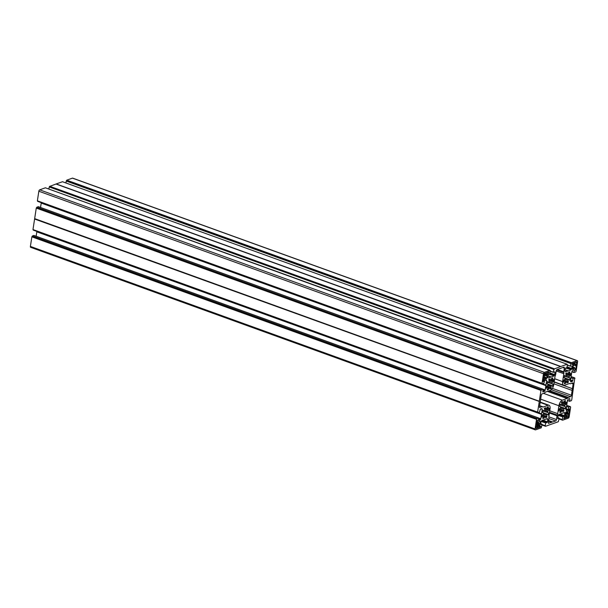 <?xml version="1.0" encoding="UTF-8"?>
<svg xmlns="http://www.w3.org/2000/svg" width="608" height="608" viewBox="0 0 608 608"><rect width="100%" height="100%" fill="white"/><g stroke="black" fill="none" stroke-linecap="round" stroke-linejoin="round"><path stroke-width="0.91" d="M574.461 368.402L574.765 368.516A0.92 0.448 -70.1 0 1 574.948 368.509A0.92 0.448 -70.1 0 1 575.145 369.193L575.183 370.28L575.73 369.58L575.122 369.36M570.395 373.403L569.08 375.189L568.716 374.612L565.79 373.981M572.554 367.384L573.899 367.87L573.739 368.881L572.462 369.299L572.63 366.882L573.466 365.636L572.804 365.735L572.896 365.157A0.92 0.448 109.9 0 0 572.698 364.473A0.92 0.448 109.9 0 0 572.516 364.481L571.885 364.162L572.318 363.462L574.704 362.611L574.606 363.789L575.381 362.368L576.369 362.018A0.988 0.479 -70.1 0 1 576.566 362.011A0.988 0.479 -70.1 0 1 576.779 362.74L576.521 364.405L575.89 364.633L572.493 363.402M567.887 374.285L568.716 374.612M565.858 412.11L567.636 412.475L568.237 411.175A0.92 0.448 109.9 0 0 568.883 410.126L569.407 408.796L569.658 409.252L569.134 409.062M564.908 408.986L564.087 408.014L563.456 408.948L560.515 407.884M565.957 414.39L565.394 414.185L565.957 414.39L565.858 415.37L565.06 416.328A0.92 0.448 -70.1 0 1 564.422 417.377L563.654 418.578M560.394 408.044L563.456 408.948M543.347 378.966L544.418 379.354A0.92 0.448 109.9 0 0 543.772 380.403L543.248 381.733L542.997 381.277L543.613 377.249L544.35 376.854L544.449 375.873L543.856 375.676L544.449 375.873M548.568 382.508L547.322 382.06L548.598 382.508L549.199 381.581L548.902 379.331L550.073 378.928L550.156 380.524L548.72 380M546.25 373.715L547.595 374.201A0.92 0.448 -70.1 0 1 548.234 373.152L549.039 372.324L548.788 371.868L546.402 372.719L546.128 373.958L544.38 373.608M536.636 422.841L540.026 423.639L540.193 421.23L538.916 421.648L538.141 423.008L537.89 422.013A0.92 0.448 -70.1 0 1 537.708 422.02A0.92 0.448 -70.1 0 1 537.51 421.336L537.48 420.242L536.925 420.949L536.309 424.969L536.97 424.741L536.872 425.722L536.134 426.117L535.876 427.789A0.988 0.479 -70.1 0 0 536.089 428.518A0.988 0.479 -70.1 0 0 536.286 428.511L537.274 428.161L535.899 427.66M542.328 414.952L543.94 415.918L542.784 418.471L544.008 418.251L542.982 417.878M536.431 424.164L539.76 425.364A0.92 0.448 109.9 0 0 539.957 426.056A0.92 0.448 109.9 0 0 540.14 426.048L540.77 426.368L540.345 427.059L536.849 425.798M539.76 425.364L539.851 424.794L536.454 424.004L539.197 424.984M540.618 424.635L542.161 424.43L541.249 427.827L535.564 429.856A1.231 0.6 109.9 0 1 535.321 429.864L30.666 247.334A1.231 0.6 -70.1 0 1 30.4 246.422L31.867 236.839L536.522 419.36L537.054 418.509L32.399 235.98L536.948 418.684M547.291 418.6L541.804 420.561L540.922 421.99L540.831 424.711M540.026 423.639L538.209 422.986M536.089 426.398L538.088 426.74L537.951 427.918L540.345 427.059M551.996 423.958L545.558 426.284L542.07 425.038L545.505 426.269M552.041 423.966L558.296 421.732L559.223 418.281L557.665 418.547M564.338 412.513L558.585 414.724L557.977 415.902L557.878 418.623M564.558 412.589L564.824 413.068L563.806 412.703M563.312 412.878L564.824 413.068M564.862 413.44L564.513 415.712L559.976 414.071M558.798 414.496L564.087 416.404L564.513 415.712M564.087 416.404L562.841 416.852L558.288 415.203M558.136 415.446L562.841 416.852M562.689 417.096L562.301 419.626L559.185 418.502M566.557 406.357L568.799 407.17L570.334 406.63L570.623 407.185L569.156 416.769A1.231 0.6 -70.1 0 1 568.298 418.16L562.613 420.196L562.301 419.626M568.799 407.17L566.512 406.638M566.192 408.736L568.328 409.511L568.655 407.413M568.328 409.511L567.902 410.202L566.071 409.541M566.344 410.613L567.902 410.202M566.557 410.689L566.04 409.762L567.454 400.505L568.336 399.076L569.681 398.59L569.932 399.046L569.179 398.772M567.469 400.429L569.605 401.204L569.932 399.046M569.605 401.204L571.201 400.763L571.733 399.912L574.727 378.229M574.955 378.32L574.704 377.887L573.169 378.434L570.95 377.629M570.92 377.834L573.169 378.434M573.063 378.609L572.728 380.76L570.593 379.992M570.471 380.798L572.303 381.459L572.728 380.76M572.303 381.459L570.745 381.862M573.572 370.029L574.332 370.302L574.081 369.846L572.728 370.325L571.854 371.754L570.433 381.011L570.958 381.938M574.332 370.302L574.013 372.4L571.877 371.625M571.406 362.702L66.751 180.173L571.406 362.702L577.091 360.673A1.231 0.6 109.9 0 1 577.334 360.666A1.231 0.6 109.9 0 1 577.6 361.578L576.133 371.161L575.601 372.02L574.013 372.4M571.3 362.877L570.882 363.569L66.226 181.04L570.988 363.394M567.378 364.975L570.494 366.1L570.882 363.569M570.494 366.1L571.322 365.993M567.089 366.86L571.733 368.539L572.082 366.267M571.733 368.539L571.573 368.98L567.013 367.331M566.048 367.878L571.117 369.71L571.573 368.98M571.117 369.71L565.569 368.053M565.045 369.71L568.29 370.88L570.851 369.968M568.29 370.88L565.007 369.953M565.151 371.853L567.925 371.009M565.364 371.929L564.847 371.002L565.189 368.729L567.006 367.399L567.37 364.701M560.842 366.48L56.187 183.95L560.842 366.48L567.097 364.245L567.34 364.701M554.253 368.965L553.941 369.489L49.286 186.96L49.598 186.436L554.253 368.965L560.614 366.556L55.989 184.026L560.781 366.525M49.286 186.96L553.941 369.489M553.835 369.664L553.432 372.248L550.316 371.123M554.276 372.081L555.028 372.354L554.899 371.898L553.432 372.248M555.028 372.354L554.686 374.627L550.042 372.947M547.96 376.033L550.924 377.112L547.952 376.033L550.878 377.104L548.31 378.016L547.831 377.462L548.142 374.817L549.966 373.434L554.519 375.068L554.686 374.627M554.519 375.068L554.07 375.805L549.001 373.966M548.522 374.148L554.07 375.805M553.804 376.056L551.236 376.975L547.99 375.797M547.983 375.858L551.236 376.975M549.966 373.434L550.073 370.698M45.44 187.826L550.324 370.789M550.042 370.333L544.358 372.362L39.702 189.84A1.231 0.6 109.9 0 0 38.844 191.231L37.377 200.815L542.032 383.344L543.499 373.76A1.231 0.6 -70.1 0 1 544.358 372.362M542.032 383.344L542.321 383.899L37.666 201.37L542.29 383.785M546.098 379.84L544.753 380.319L543.856 383.359L542.351 383.899M545.566 380.03L546.584 380.395L546.318 379.924M546.584 380.395L545.072 380.213M542.496 383.846L545.954 385.092L546.622 380.768M545.954 385.092L41.238 203.087L546.014 385.358M545.893 385.616L41.238 203.087M543.05 389.249L545.201 390.024L545.862 385.7M545.201 390.024L545.042 390.465L542.99 389.728M542.86 390.572L544.593 391.202L545.042 390.465M544.593 391.202L542.815 390.906M542.762 391.856L544.32 391.453M542.974 391.932L543.02 389.211L38.388 206.705M541.454 389.758L36.799 207.237L541.454 389.758L542.99 389.211M34.656 218.629L539.311 401.242L34.656 218.713L36.267 208.088L541.029 390.442L541.348 389.933M541.029 390.442L36.267 208.088M539.311 401.158L540.922 390.617M539.281 401.455L34.595 219.017L539.311 401.242M539.25 401.546L537.639 412.095L32.976 229.566L537.647 412.186M541.698 408.591L540.352 409.07L539.486 412.095L537.951 412.642L537.639 412.095M541.918 408.667L542.184 409.146L541.166 408.781M540.672 408.956L542.184 409.146M542.222 409.518L541.561 413.843L538.103 412.589M537.996 412.627L541.561 413.843M541.561 413.919L36.921 231.435M541.492 414.36L36.837 231.83L541.614 414.109M541.47 414.443L540.801 418.775L538.62 417.985M538.597 418.471L540.641 419.216L540.801 418.775M540.641 419.216L540.193 419.946L538.46 419.322M538.414 419.657L540.193 419.946M539.927 420.204L538.369 420.607M33.972 235.471L538.597 417.97L538.574 420.683M538.559 417.97L537.054 418.509M536.522 419.36L535.055 428.952A1.231 0.6 109.9 0 0 535.321 429.864M546.759 418.79L547.778 419.155L547.512 418.684M547.778 419.155L546.265 418.973M542.929 420.158L547.466 421.8L547.816 419.528M547.466 421.8L547.033 422.499L541.751 420.584M541.226 421.314L545.756 422.955L547.033 422.499M545.756 422.955L541.12 421.488M542.138 424.589L545.254 425.714L545.65 423.13M545.254 425.714L545.528 426.284M539.433 423.852L536.606 423.046M536.469 423.905L539.19 424.893L539.319 424.027M537.54 426.922L536.058 426.596M537.274 428.161L537.434 427.097M543.514 415.386L541.986 416.966M543.286 410.248L542.663 412.52L543.598 412.771L543.476 413.934L542.268 415.127L542.078 417.202M543.332 410.263L544.137 411.236L542.929 410.795M545.566 407.694L544.342 408.295L544.829 410.119L544.137 411.236M545.733 407.755L545.756 409.245L544.312 408.728M547.762 406.912L548.386 407.14L548.393 406.699L547.17 407.124L546.546 408.964L545.756 409.245M548.386 407.14L547.588 406.972M546.546 408.964L547.299 409.237L548.348 407.254M547.299 409.237L547.572 409.997L544.35 408.827L547.778 409.86M549.016 408.204L547.572 409.997M549.244 408.287L548.94 410.278M548.834 410.476L547.823 411.259L544.836 410.172M544.213 411.236L547.572 412.452L547.823 411.259M547.572 412.452L542.914 410.886L547.983 412.634M547.405 414.534L548.241 414.838L548.545 412.84M548.241 414.838L547.709 414.907M547.93 415.112L547.048 414.116L543.62 412.999M543.476 413.949L546.425 415.013L546.934 414.192M546.425 415.013L543.332 414.147M545.452 416.138L546.911 416.67L546.379 415.249M546.911 416.67L545.452 416.237M545.46 416.556L546.911 416.769M546.866 417.065L545.46 416.814M545.49 417.681L546.736 417.278M545.551 417.704L545.406 416.024L543.651 415.401M543.947 415.948L545.376 416.024M544.768 416.244L543.917 416.108M543.104 417.65L544.168 418.038L544.669 416.374M548.925 418.555L555.583 420.964L552.725 421.982L548.629 420.5L552.725 421.982A2.462 1.208 -70.1 0 0 551.692 422.355L548.522 421.207M548.408 423.221L551.692 422.355M548.834 423.373A1.231 0.6 -70.1 0 1 548.591 423.381A1.231 0.6 -70.1 0 1 548.332 422.469L548.91 418.684A1.231 0.6 109.9 0 0 548.887 418.068A2.462 1.208 -70.1 0 1 548.834 416.83L550.05 408.918A4.925 2.409 109.9 0 0 548.994 405.262A4.925 2.409 109.9 0 0 548.021 405.293L543.332 406.972L539.653 405.642M539.63 405.817L542.245 406.76A1.231 0.6 -70.1 0 1 542.488 406.752A1.231 0.6 -70.1 0 1 542.61 406.828A2.462 1.208 109.9 0 0 542.845 406.988A2.462 1.208 109.9 0 0 543.332 406.972M542.245 406.76L539.577 407.406M559.93 368.539A2.462 1.208 109.9 0 0 559.93 368.547L557.072 369.565A1.231 0.6 109.9 0 0 556.214 370.956L555.636 374.741A1.231 0.6 -70.1 0 1 555.408 375.448A2.462 1.208 109.9 0 0 554.952 376.861L553.744 384.773A4.925 2.409 -70.1 0 1 550.308 390.351L545.619 392.023A2.462 1.208 -70.1 0 0 544.768 392.73A1.231 0.6 109.9 0 1 544.342 393.08L542.1 393.878A1.231 0.6 -70.1 0 0 541.242 395.276L540.504 400.094A2.462 1.208 109.9 0 1 540.238 401.835L539.501 406.653A1.231 0.6 109.9 0 0 539.76 407.573A1.231 0.6 109.9 0 0 540.003 407.565M559.93 368.547A2.462 1.208 109.9 0 0 560.964 368.174L563.821 367.148A1.231 0.6 -70.1 0 1 564.064 367.141A1.231 0.6 -70.1 0 1 564.33 368.06L562.818 367.513M557.262 369.497L563.745 371.838L564.33 368.06M563.745 371.838A1.231 0.6 109.9 0 0 563.768 372.461A2.462 1.208 -70.1 0 1 563.821 373.7L556.214 370.948M554.663 378.738L562.605 381.604L563.821 373.7M562.605 381.604A4.925 2.409 109.9 0 0 563.662 385.259A4.925 2.409 109.9 0 0 564.634 385.229L569.324 383.557A2.462 1.208 109.9 0 1 569.81 383.542A2.462 1.208 109.9 0 1 570.046 383.694A1.231 0.6 -70.1 0 0 570.167 383.777L569.46 383.519M571.642 383.321L573.154 383.868A1.231 0.6 109.9 0 0 572.896 382.956A1.231 0.6 109.9 0 0 572.652 382.964L570.41 383.77A1.231 0.6 -70.1 0 1 570.167 383.777M573.154 383.868L572.417 388.687L554.154 382.082M552.406 388.383L571.414 395.253L572.151 390.435A2.462 1.208 -70.1 0 1 572.417 388.687M571.414 395.253A1.231 0.6 -70.1 0 1 570.555 396.652L551.334 389.698M549.488 390.64L568.313 397.45L570.555 396.652M568.313 397.45A1.231 0.6 109.9 0 0 567.887 397.799A2.462 1.208 -70.1 0 1 567.036 398.506L547.382 391.392M540.649 399.144L558.912 405.756A4.925 2.409 -70.1 0 1 562.347 400.178L567.036 398.506M558.912 405.756L557.703 413.66L549.761 410.795M549.419 413.037L557.027 415.788A1.231 0.6 -70.1 0 1 557.247 415.082A2.462 1.208 109.9 0 0 557.703 413.66M557.027 415.788L556.442 419.573L548.842 416.822M555.583 420.964A1.231 0.6 109.9 0 0 556.442 419.573M545.558 374.026L545.718 372.97L544.73 373.32A0.988 0.479 109.9 0 0 544.046 374.437L543.788 376.101L544.418 375.873M547.595 374.201L546.911 374.984L544.168 373.996M544.099 374.186L546.911 374.984M546.797 375.159L546.668 376.025L543.947 375.037M543.567 377.53L545.558 377.872L545.444 378.989L546.6 378.579L547.329 375.926L546.668 376.025M545.019 378.054L543.537 377.728M544.418 379.354L544.912 378.229M551.98 378.229L552.748 378.503L551.699 380.486L550.156 380.524M550.947 380.22L551.57 378.374L552.794 377.948L552.786 378.389L552.163 378.168M550.787 380.395L551.699 380.486M551.676 380.714L551.973 381.246L550.164 380.578M553.417 379.453L551.973 381.246M553.645 379.536L553.333 381.535L552.178 381.117M552.003 381.277L548.75 380.099L553.333 381.535M553.234 381.725L552.224 382.508L549.237 381.429M549.161 381.634L552.224 382.508M552.125 382.706L552.011 383.846L547.314 382.143L552.003 383.838M551.806 385.791L552.642 386.095L552.946 384.096L552.018 383.846M552.642 386.095L552.11 386.156M547.732 385.396L550.78 386.498L551.448 385.373L552.269 386.354M550.78 386.498L551.304 387.919L549.852 387.395M549.852 387.494L551.304 387.919M551.312 388.018L549.86 387.813M549.86 388.071L551.266 388.322M551.137 388.535L549.89 388.93M548.34 387.19L549.807 387.281L549.951 388.953M549.176 387.494L548.31 387.38L547.261 389.371L547.215 389.918L548.431 389.5L547.39 389.12M547.481 388.945L548.553 389.333L549.062 387.653M548.302 387.387L548.006 386.597L546.706 386.224M546.379 388.238L547.899 386.658M551.448 385.373L548.036 384.134L547.778 385.358L546.668 386.338L546.364 388.337M551.418 385.366L547.124 383.914L547.679 381.505M548.545 382.5L547.74 381.528M567.044 416.89L567.925 417.21A0.988 0.479 109.9 0 0 568.617 416.092L568.868 414.428L565.47 413.66L568.184 414.633M567.925 417.21L566.937 417.559L567.066 416.381L565.242 415.72M565.22 415.728L567.066 416.381M567.036 416.381L565.106 416.054M565.075 416.252L566.527 416.564M566.42 416.738L566.253 417.802L563.867 418.661M565.926 414.39L565.326 414.603L566.056 411.95L567.218 411.54L567.059 412.543M567.097 412.657L565.797 412.194M565.66 412.505L569.042 413.273L569.658 409.252M568.412 413.501L565.615 412.703M565.486 413.569L568.176 414.542L568.305 413.676M563.426 409.138L563.95 410.567L562.499 410.043M562.506 410.172L563.95 410.567M563.958 410.696L562.506 410.408M562.514 410.75L563.928 410.917M563.753 411.198L562.544 411.57M562.438 409.929L560.994 409.845L560.682 409.283L562.468 409.929L562.628 411.601M560.956 410.035L561.83 410.149M561.708 410.309L561.199 411.988L560.128 411.601M560.036 411.776L561.199 411.988M561.085 412.156L559.9 412.574M560.986 409.815L559.862 412.574M559.36 408.88L562.468 409.929M560.553 409.313L559.033 410.894M559.763 406.57L560.682 406.82L560.432 408.014L559.322 408.994L559.094 411.122M559.755 406.57L560.333 404.16M561.192 405.141L559.976 404.715L561.192 405.141L560.386 404.176M561.883 404.084L564.878 405.164L564.619 406.387L561.237 405.164L561.876 404.024L561.518 401.994L562.742 401.576L562.803 403.157L561.359 402.633M564.809 400.824L565.432 401.044L565.44 400.604L564.224 401.029L563.593 402.876L562.803 403.157M565.432 401.044L564.634 400.885M563.601 402.868L564.353 403.142L565.394 401.158M564.353 403.142L563.441 403.051M561.397 402.739L564.619 403.902L564.323 403.37M564.619 403.902L566.063 402.108M564.824 403.773L565.987 404.191L566.291 402.192M565.987 404.191L561.404 402.762L564.65 403.932M564.878 405.164L565.888 404.381M564.619 406.387L559.96 404.799L564.832 406.524M564.384 408.363L565.296 408.69L565.584 406.798M565.296 408.69L564.794 408.85M564.087 408.014L560.69 406.782L564.072 408.014M572.219 363.516L575.89 364.633M575.784 364.808L575.654 365.666L572.865 364.663M575.73 369.58L576.346 365.56L575.654 365.666M574.765 368.516L574.545 367.513L572.721 366.852M572.698 366.86L574.545 367.513M574.514 367.513L572.584 367.186M572.873 365.317L573.435 365.522L572.865 365.332M570.684 373.502L570.395 375.402L569.248 374.992M569.05 375.189L565.805 374.019L570.395 375.402M570.258 375.66L569.263 376.428L566.284 375.356M565.607 376.413L564.376 375.964L565.607 376.413L566.23 375.508L569.263 376.428M569.179 376.588L569.02 377.614L565.66 376.405M569.43 377.804L569.02 377.614M569.992 378.009L569.688 380L568.852 379.704M569.156 380.068L569.688 380M569.324 380.258L568.495 379.278L565.083 378.054L564.832 379.27L563.722 380.243L563.426 382.356M565.068 378.161L568.495 379.278L565.045 377.94M568.381 379.354L567.872 380.182L564.923 379.111M564.779 379.308L567.872 380.182M567.826 380.41L568.358 381.832L566.899 381.307L566.937 382.842M566.899 381.398L568.358 381.832M568.358 381.93L566.907 381.725M566.914 381.976L568.313 382.234M568.184 382.44L567.006 382.865M565.098 380.57L566.899 381.277M566.823 381.186L565.356 381.292L564.224 383.694L565.486 383.405L564.437 383.025M564.528 382.858L565.6 383.245L566.109 381.566M565.356 381.292L565.083 380.532L563.814 380.061L565.014 380.509M563.753 380.137L565.052 380.509M564.946 380.57L563.426 382.143M564.726 375.417L564.11 377.69L565.037 377.933M565.584 376.398L564.779 375.432M566.23 375.508L565.79 373.456L567.013 372.856M565.759 373.89L567.203 374.414L567.18 372.917M569.24 372.066L569.84 372.278L569.818 371.876L568.647 372.278L567.986 374.148M569.84 372.278L569.004 372.149M568.738 374.422L569.787 372.43M536.628 419.193L31.867 236.839M31.973 236.664L32.292 236.155M33.904 235.44L32.399 235.98M36.807 231.922L36.146 236.238M537.89 412.528L33.235 229.999L537.898 412.627M34.595 219.017L32.976 229.566M36.693 207.404L36.374 207.913M36.799 207.237L38.334 206.682M40.554 207.472L41.207 203.171M542.298 383.876L37.666 201.37M542.047 383.443L37.377 200.815M45.387 187.804L39.702 189.84M49.172 187.135L48.883 189.058M560.644 366.556L55.989 184.026L49.598 186.436M56.187 183.95L62.495 181.731M65.93 182.962L66.226 181.04M66.644 180.348L66.333 180.865M66.751 180.173L72.436 178.144A1.231 0.6 -70.1 0 1 72.679 178.136A1.231 0.6 -70.1 0 1 72.861 178.296M536.887 419.102L32.232 236.573M539.349 401.333L34.694 218.804M547.504 374.771L545.688 374.118M554.184 369.398L49.529 186.869M544.76 379.232L543.385 378.738M541.287 390.351L36.632 207.822M566.253 417.802L564.642 417.225M569.042 413.273L567.234 412.619M572.151 390.435L553.888 383.83M571.231 363.31L66.576 180.781M576.521 364.405L574.704 363.751M573.739 368.881L572.402 368.395M563.996 408.082L560.675 406.881M548.614 373.023L547.101 372.476M537.609 420.706L537.084 420.516M542.078 424.27L540.656 423.753L542.116 424.27M540.322 421.686L539.57 421.412M538.057 426.74L536.241 426.079L538.088 426.74M535.055 428.952L30.4 246.422M543.636 412.893L547.018 414.116M544.768 410.377L547.724 411.449M542.085 424.939L545.498 426.17M545.262 425.813L542.123 424.673L545.285 425.828M547.276 409.458L546.394 409.138M540.14 402.443L548.021 405.293M538.08 422.902L536.704 422.4M538.11 423.016L536.689 422.499L538.088 422.993M537.51 421.336L536.902 421.116M545.794 409.344L544.342 408.812L545.771 409.313M547.033 377.88L544.335 376.907M544.335 373.677L545.566 374.125M546.698 376.139L543.932 375.136L546.676 376.116M548.234 373.152L546.721 372.605M543.499 373.76L38.844 191.231M546.6 378.579L545.558 378.199M548.621 382.493L551.973 383.709M554.359 368.79L49.704 186.268M553.47 372.362L550.308 371.214L553.447 372.339M551.327 385.449L548.021 384.248M550.825 386.27L547.876 385.206M552.946 384.096L552.376 383.891M545.528 377.872L543.719 377.211M545.961 385.168L542.397 383.884M543.681 381.034L543.066 380.813M543.772 380.403L543.164 380.182M546.752 386.164L547.968 386.604M549.807 387.281L548.044 386.642L549.769 387.281M562.582 420.196L559.117 418.942L562.56 420.174M562.544 420.082L559.132 418.844M559.178 418.585L562.316 419.718M565.896 415.112L568.617 416.092M560.614 409.26L559.406 408.819L560.652 409.252M557.703 417.643L559.155 418.167L557.711 417.628M549.533 412.292L557.247 415.082M543.522 393.368L562.347 400.178M570.304 406.63L566.686 405.323L570.334 406.63M567.074 412.642L565.805 412.178M564.779 405.361L561.815 404.29M562.848 403.248L561.389 402.724L562.818 403.226M569.612 401.295L567.454 400.512L569.635 401.318M548.788 390.891L567.887 397.799M577.091 360.673L72.436 178.144M570.509 366.229L567.363 365.096M574.552 363.774L573.017 363.212L574.575 363.789M573.139 363.174L574.537 363.675M567.218 374.482L565.782 373.958M569.027 375.174L565.805 374.004M568.237 370.926L565.03 369.763M572.516 364.481L571.877 364.253M575.571 362.3L576.779 362.74M62.472 181.716L567.127 364.245L62.442 181.716M556.662 369.892L563.768 372.461M565.007 369.945L567.94 371.009L565.007 369.945M574.058 372.56L571.854 371.762L574.028 372.529M575.685 365.788L572.896 364.777L575.662 365.765M564.361 376.056L569.05 377.75L564.361 376.056M565.394 381.102L566.223 381.398M571.087 376.58L574.704 377.887M569.529 383.511L570.046 383.694M536.986 424.977L539.957 426.056M547.048 414.116L543.636 412.885M545.406 416.024L543.643 415.386M547.603 410.02L544.358 408.842M548.994 405.262L540.2 402.086M543.605 415.332L542.374 414.892M538.597 417.97L33.942 235.44M536.811 421.694L537.708 422.02M542.488 406.752L539.638 405.726M544.16 411.251L542.929 410.803M537.67 412.209L33.014 229.68M33.265 230.113L537.92 412.642M550.187 380.6L548.743 380.076M45.418 187.804L550.073 370.333M545.589 374.148L544.327 373.684M37.415 200.929L542.07 383.458M545.558 377.872L543.734 377.211M548.006 386.597L546.767 386.148M543.02 389.211L38.365 206.682M562.339 419.74L559.17 418.593M570.54 366.259L567.355 365.112M571.885 364.184L572.698 364.473M577.334 360.666L72.679 178.136M563.662 385.259L554.192 381.839M574.469 368.334L574.948 368.509M566.861 381.186L565.09 380.547M571.079 376.565L574.735 377.887"/></g></svg>
